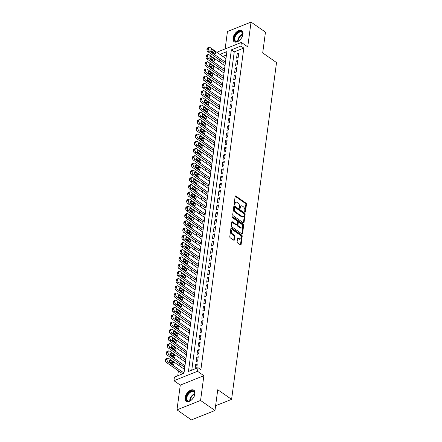 <?xml version="1.0" encoding="UTF-8"?>
<svg xmlns="http://www.w3.org/2000/svg" width="442" height="442" viewBox="0 0 442 442"><rect width="100%" height="100%" fill="white"/><g stroke="black" fill="none" stroke-linecap="round" stroke-linejoin="round"><path stroke-width="0.66" d="M245.012 212.022A0.597 0.359 68.3 0 0 245.47 211.801L246.476 204.259A0.851 0.519 68.3 0 0 246.006 203.16L235.818 196.06A0.851 0.519 68.3 0 0 235.409 195.983A0.851 0.519 68.3 0 0 235.155 196.375L234.149 203.911A0.597 0.359 68.3 0 0 234.945 204.464L235.072 203.491A2.718 1.652 68.3 0 1 235.879 202.226A2.718 1.652 68.3 0 1 237.188 202.48L238.039 203.071A2.718 1.652 68.3 0 1 239.547 206.602L239.415 207.58A0.597 0.359 68.3 0 0 240.21 208.132L240.338 207.154A2.718 1.652 68.3 0 1 241.144 205.895A2.718 1.652 68.3 0 1 242.454 206.149L243.299 206.74A2.718 1.652 68.3 0 1 244.807 210.27L244.68 211.248A0.597 0.359 68.3 0 0 245.012 212.022M194.994 393.783A6.746 3.934 -55.1 0 0 193.878 390.225A6.746 3.934 -55.1 0 0 188.662 391.435A6.746 3.934 -55.1 0 0 185.049 397.745A6.746 3.934 -55.1 0 0 186.165 401.297A6.746 3.934 -55.1 0 0 191.38 400.087A6.746 3.934 -55.1 0 0 194.994 393.783M242.973 34.216A6.746 3.934 -55.1 0 0 241.857 30.658A6.746 3.934 -55.1 0 0 236.641 31.868A6.746 3.934 -55.1 0 0 233.028 38.178A6.746 3.934 -55.1 0 0 234.144 41.73A6.746 3.934 -55.1 0 0 239.354 40.52A6.746 3.934 -55.1 0 0 242.973 34.216M237.105 241.813A0.851 0.519 68.3 0 0 237.575 242.918L240.437 244.907A0.851 0.519 68.3 0 0 240.846 244.984A0.851 0.519 68.3 0 0 241.094 244.592L242.216 236.221A0.851 0.519 68.3 0 0 241.741 235.116L231.553 228.022A0.851 0.519 68.3 0 0 231.144 227.939A0.851 0.519 68.3 0 0 230.895 228.337L229.774 236.708A0.851 0.519 68.3 0 0 230.249 237.807L233.702 240.216A0.851 0.519 68.3 0 0 234.111 240.293A0.851 0.519 68.3 0 0 234.359 239.901L234.84 236.315A0.851 0.519 68.3 0 0 234.365 235.216L232.658 234.022A2.271 1.381 68.3 0 1 231.404 231.829A2.271 1.381 68.3 0 1 232.067 230.011A2.271 1.381 68.3 0 1 233.161 230.227L239.868 234.895A2.271 1.381 68.3 0 1 241.117 237.089A2.271 1.381 68.3 0 1 240.459 238.907A2.271 1.381 68.3 0 1 239.365 238.691L238.244 237.912A0.851 0.519 68.3 0 0 237.835 237.835A0.851 0.519 68.3 0 0 237.586 238.227L237.105 241.813M214.978 410.502L191.392 419.9L176.977 409.856L200.563 400.458L214.978 410.502L217.751 389.722L231.591 399.364L276.532 62.565L262.692 52.924L265.465 32.144L251.045 22.1L247.741 46.852L241.398 42.438L240.918 46.051L243.802 48.056L200.889 369.678L198.005 367.672L197.524 371.286L173.933 380.684L174.419 377.07L183.977 373.258L226.895 51.637L219.939 54.41M200.563 400.458L203.867 375.706L197.524 371.286M243.382 222.845A0.851 0.519 68.3 0 0 243.791 222.923A0.851 0.519 68.3 0 0 244.039 222.53L245.155 214.16A0.851 0.519 68.3 0 0 244.686 213.055L234.498 205.955A0.851 0.519 68.3 0 0 234.089 205.878A0.851 0.519 68.3 0 0 233.835 206.27L232.719 214.641A0.851 0.519 68.3 0 0 233.194 215.746L243.382 222.845M243.686 225.188L242.57 233.558A0.851 0.519 68.3 0 1 242.315 233.956A0.851 0.519 68.3 0 1 241.907 233.873L231.718 226.779A0.851 0.519 68.3 0 1 231.249 225.674L231.724 222.094A0.851 0.519 68.3 0 1 231.978 221.696A0.851 0.519 68.3 0 1 232.387 221.779L236.52 224.658A0.851 0.519 68.3 0 0 236.929 224.735A0.851 0.519 68.3 0 0 237.177 224.337L237.498 221.961A0.851 0.519 68.3 0 0 237.023 220.862L232.724 217.862A0.597 0.359 68.3 0 1 232.857 216.867L243.216 224.083A0.851 0.519 68.3 0 1 243.686 225.188L243.05 225.442L241.929 233.812L242.57 233.558M251.045 22.1L227.459 31.498L225.133 48.918M182.402 373.623L182.369 373.904M183.369 366.396L183.32 366.755L184.916 366.125L185.491 361.788L185.132 361.932M184.331 359.169L184.286 359.528L185.878 358.893L186.458 354.561L186.099 354.705M185.297 351.942L185.248 352.302L186.844 351.666L187.419 347.329L187.06 347.473M186.259 344.716L186.215 345.075L187.806 344.44L188.386 340.102L188.027 340.246M187.226 337.489L187.176 337.848L188.773 337.213L189.347 332.876L188.988 333.019M188.193 330.257L188.143 330.622L189.734 329.986L190.314 325.649L189.955 325.793M189.154 323.03L189.104 323.395L190.701 322.759L191.281 318.422L190.916 318.566M190.121 315.803L190.071 316.168L191.662 315.533L192.242 311.196L191.883 311.339M191.082 308.577L191.032 308.936L192.629 308.301L193.209 303.969L192.845 304.113M192.049 301.35L191.999 301.709L193.59 301.074L194.171 296.737L193.811 296.88M193.01 294.123L192.966 294.483L194.557 293.847L195.137 289.51L194.773 289.654M193.977 286.897L193.928 287.256L195.524 286.62L196.099 282.283L195.74 282.427M194.939 279.664L194.894 280.029L196.486 279.394L197.066 275.057L196.707 275.2M195.905 272.438L195.856 272.802L197.452 272.167L198.027 267.83L197.668 267.974M196.867 265.211L196.823 265.576L198.414 264.94L198.994 260.603L198.635 260.747M197.834 257.984L197.784 258.343L199.381 257.708L199.955 253.377L199.596 253.52M198.795 250.758L198.751 251.117L200.342 250.481L200.922 246.144L200.563 246.288M199.762 243.531L199.712 243.89L201.309 243.255L201.889 238.918L201.524 239.061M200.729 236.304L200.679 236.663L202.27 236.028L202.85 231.691L202.491 231.835M201.69 229.072L201.64 229.437L203.237 228.801L203.817 224.464L203.453 224.608M202.657 221.845L202.607 222.21L204.198 221.575L204.779 217.237L204.419 217.381M203.618 214.619L203.569 214.983L205.165 214.348L205.745 210.011L205.381 210.154M204.585 207.392L204.535 207.751L206.127 207.116L206.707 202.784L206.348 202.928M205.547 200.165L205.502 200.524L207.094 199.889L207.674 195.552L207.309 195.695M206.513 192.939L206.464 193.298L208.06 192.662L208.635 188.325L208.276 188.469M207.475 185.712L207.431 186.071L209.022 185.436L209.602 181.098L209.243 181.242M208.442 178.48L208.392 178.844L209.989 178.209L210.563 173.872L210.204 174.015M209.403 171.253L209.359 171.618L210.95 170.982L211.53 166.645L211.171 166.789M210.37 164.026L210.32 164.391L211.917 163.755L212.492 159.418L212.132 159.562M211.337 156.799L211.287 157.159L212.878 156.523L213.458 152.192L213.099 152.335M212.298 149.573L212.248 149.932L213.845 149.297L214.425 144.959L214.061 145.103M213.265 142.346L213.215 142.705L214.806 142.07L215.387 137.733L215.027 137.876M214.226 135.119L214.177 135.479L215.773 134.843L216.353 130.506L215.989 130.65M215.193 127.887L215.143 128.252L216.735 127.616L217.315 123.279L216.956 123.423M216.155 120.66L216.11 121.025L217.702 120.39L218.282 116.053L217.917 116.196M217.121 113.434L217.072 113.798L218.668 113.163L219.243 108.826L218.884 108.97M218.083 106.207L218.039 106.566L219.63 105.931L220.21 101.599L219.851 101.743M219.05 98.98L219 99.34L220.597 98.704L221.171 94.367L220.812 94.511M220.011 91.754L219.967 92.113L221.558 91.477L222.138 87.14L221.779 87.284M220.978 84.527L220.928 84.886L222.525 84.251L223.1 79.914L222.74 80.057M221.945 77.295L221.895 77.659L223.486 77.024L224.066 72.687L223.707 72.831M222.906 70.068L222.856 70.433L224.453 69.797L225.033 65.46L224.669 65.604M238.166 57.488L238.746 53.151L237.15 53.786L236.575 58.123L238.166 57.488M237.205 64.714L237.779 60.377L236.188 61.013L235.608 65.35L237.205 64.714M236.238 71.941L236.818 67.604L235.221 68.239L234.647 72.576L236.238 71.941M235.277 79.173L235.851 74.836L234.26 75.471L233.68 79.803L235.277 79.173M234.31 86.4L234.89 82.063L233.293 82.698L232.713 87.035L234.31 86.4M233.343 93.627L233.923 89.29L232.332 89.925L231.752 94.262L233.343 93.627M232.382 100.853L232.962 96.516L231.365 97.152L230.785 101.489L232.382 100.853M231.415 108.08L231.995 103.743L230.404 104.378L229.823 108.715L231.415 108.08M230.453 115.307L231.033 110.97L229.437 111.605L228.857 115.942L230.453 115.307M229.486 122.533L230.067 118.196L228.47 118.832L227.895 123.169L229.486 122.533M228.525 129.766L229.1 125.429L227.508 126.064L226.928 130.396L228.525 129.766M227.558 136.992L228.138 132.655L226.542 133.291L225.967 137.628L227.558 136.992M226.597 144.219L227.171 139.882L225.58 140.517L225 144.854L226.597 144.219M225.63 151.446L226.21 147.109L224.613 147.744L224.039 152.081L225.63 151.446M224.669 158.672L225.243 154.335L223.652 154.971L223.072 159.308L224.669 158.672M223.702 165.899L224.282 161.562L222.685 162.197L222.111 166.535L223.702 165.899M222.735 173.126L223.315 168.789L221.724 169.424L221.144 173.761L222.735 173.126M221.773 180.353L222.354 176.021L220.757 176.656L220.177 180.988L221.773 180.353M220.807 187.585L221.387 183.248L219.796 183.883L219.215 188.22L220.807 187.585M219.845 194.811L220.425 190.474L218.829 191.11L218.249 195.447L219.845 194.811M218.878 202.038L219.459 197.701L217.867 198.336L217.287 202.674L218.878 202.038M217.917 209.265L218.492 204.928L216.9 205.563L216.32 209.9L217.917 209.265M216.95 216.492L217.53 212.154L215.934 212.79L215.359 217.127L216.95 216.492M215.989 223.718L216.563 219.381L214.972 220.017L214.392 224.354L215.989 223.718M215.022 230.945L215.602 226.613L214.005 227.249L213.431 231.58L215.022 230.945M214.061 238.177L214.635 233.84L213.044 234.475L212.464 238.813L214.061 238.177M213.094 245.404L213.674 241.067L212.077 241.702L211.503 246.039L213.094 245.404M212.127 252.631L212.707 248.293L211.116 248.929L210.536 253.266L212.127 252.631M211.165 259.857L211.746 255.52L210.149 256.156L209.569 260.493L211.165 259.857M210.199 267.084L210.779 262.747L209.188 263.382L208.607 267.719L210.199 267.084M209.237 274.311L209.817 269.974L208.221 270.609L207.641 274.946L209.237 274.311M208.27 281.537L208.851 277.206L207.259 277.841L206.679 282.173L208.27 281.537M207.309 288.77L207.884 284.433L206.292 285.068L205.712 289.405L207.309 288.77M206.342 295.996L206.922 291.659L205.326 292.295L204.751 296.632L206.342 295.996M205.381 303.223L205.955 298.886L204.364 299.521L203.784 303.858L205.381 303.223M204.414 310.45L204.994 306.113L203.397 306.748L202.823 311.085L204.414 310.45M203.453 317.676L204.027 313.339L202.436 313.975L201.856 318.312L203.453 317.676M202.486 324.903L203.066 320.566L201.469 321.201L200.895 325.539L202.486 324.903M201.519 332.13L202.099 327.798L200.508 328.434L199.928 332.765L201.519 332.13M200.558 339.362L201.138 335.025L199.541 335.66L198.961 339.997L200.558 339.362M199.591 346.589L200.171 342.252L198.58 342.887L197.999 347.224L199.591 346.589M198.629 353.815L199.209 349.478L197.613 350.114L197.033 354.451L198.629 353.815M197.662 361.042L198.243 356.705L196.651 357.34L196.071 361.678L197.662 361.042M243.802 48.056L234.238 51.869L191.767 370.158M196.712 368.186L197.276 363.932L195.684 364.567L195.115 368.821M219.867 60.051L219.597 62.068M218.9 67.278L218.635 69.295M217.939 74.51L217.668 76.527M216.972 81.737L216.707 83.753M216.011 88.964L215.74 90.98M215.044 96.19L214.773 98.207M214.083 103.417L213.812 105.434M213.116 110.644L212.845 112.66M212.154 117.87L211.884 119.887M211.188 125.103L210.917 127.119M210.221 132.329L209.956 134.346M209.259 139.556L208.989 141.573M208.292 146.783L208.027 148.799M207.331 154.009L207.06 156.026M206.364 161.236L206.099 163.253M205.403 168.463L205.132 170.479M204.436 175.695L204.165 177.712M203.475 182.922L203.204 184.938M202.508 190.148L202.237 192.165M201.546 197.375L201.276 199.392M200.58 204.602L200.309 206.618M199.613 211.828L199.348 213.845M198.651 219.055L198.381 221.072M197.685 226.287L197.419 228.304M196.723 233.514L196.452 235.531M195.756 240.741L195.491 242.757M194.795 247.968L194.524 249.984M193.828 255.194L193.563 257.211M192.867 262.421L192.596 264.438M191.9 269.648L191.629 271.664M190.938 276.88L190.668 278.896M189.972 284.107L189.701 286.123M189.01 291.333L188.74 293.35M188.043 298.56L187.773 300.577M187.077 305.787L186.811 307.803M186.115 313.013L185.844 315.03M185.148 320.24L184.883 322.257M184.187 327.472L183.916 329.489M183.22 334.699L182.955 336.716M182.259 341.926L181.988 343.942M181.292 349.152L181.021 351.169M180.33 356.379L180.06 358.396M179.364 363.606L179.093 365.622M178.402 370.832L177.745 375.744M226.448 54.974L222.823 56.416M223.873 62.841L223.823 63.206L225.414 62.571L225.995 58.233L225.635 58.377M184.165 369.158L184.529 369.015L183.96 373.269M215.613 405.728L231.591 399.364M203.867 375.706L180.275 385.104L176.977 409.856M180.275 385.104L173.933 380.684M217.679 52.836L217.812 51.836L241.398 42.438M240.918 46.051L231.354 49.858L188.441 371.484L198.005 367.672M234.238 51.869L231.354 49.858M237.15 53.786L238.531 54.747M236.188 61.013L237.569 61.974M235.221 68.239L236.603 69.206M234.26 75.471L235.641 76.433M233.293 82.698L234.674 83.66M232.332 89.925L233.713 90.886M231.365 97.152L232.746 98.113M230.404 104.378L231.779 105.34M229.437 111.605L230.818 112.566M228.47 118.832L229.851 119.799M227.508 126.064L228.89 127.025M226.542 133.291L227.923 134.252M225.58 140.517L226.961 141.479M224.613 147.744L225.995 148.705M223.652 154.971L225.033 155.932M222.685 162.197L224.066 163.159M221.724 169.424L223.105 170.385M220.757 176.656L222.138 177.618M219.796 183.883L221.177 184.844M218.829 191.11L220.21 192.071M217.867 198.336L219.243 199.298M216.9 205.563L218.282 206.524M215.934 212.79L217.315 213.751M214.972 220.017L216.353 220.978M214.005 227.249L215.387 228.21M213.044 234.475L214.425 235.437M212.077 241.702L213.458 242.664M211.116 248.929L212.497 249.89M210.149 256.156L211.53 257.117M209.188 263.382L210.569 264.344M208.221 270.609L209.602 271.57M207.259 277.841L208.635 278.803M206.292 285.068L207.674 286.029M205.326 292.295L206.707 293.256M204.364 299.521L205.745 300.483M203.397 306.748L204.779 307.709M202.436 313.975L203.817 314.936M201.469 321.201L202.85 322.163M200.508 328.434L201.889 329.395M199.541 335.66L200.922 336.622M198.58 342.887L199.961 343.848M197.613 350.114L198.994 351.075M196.651 357.34L198.027 358.302M195.684 364.567L197.066 365.528M241.144 205.895L240.509 206.149A2.718 1.652 68.3 0 0 239.702 207.408L240.338 207.154M239.597 208.204L239.702 207.408M235.879 202.226L235.243 202.48A2.718 1.652 68.3 0 0 234.437 203.745L235.072 203.491M234.332 204.535L234.437 203.745M244.857 211.873L245.84 204.513A0.851 0.519 68.3 0 0 245.371 203.414L235.183 196.314A0.851 0.519 68.3 0 0 235.172 196.309L235.818 196.06M243.393 222.851A0.851 0.519 68.3 0 0 243.404 222.785L244.52 214.414A0.851 0.519 68.3 0 0 244.05 213.309L233.862 206.21A0.851 0.519 68.3 0 0 233.851 206.204M244.26 214.387A0.597 0.359 68.3 0 0 243.929 213.613L234.989 207.381A0.597 0.359 68.3 0 0 234.525 207.602L234.387 208.635A2.718 1.652 68.3 0 0 235.895 212.166L242.012 216.425A2.718 1.652 68.3 0 0 243.315 216.679A2.718 1.652 68.3 0 0 244.122 215.414L244.26 214.387M234.702 207.326L234.061 207.58A0.597 0.359 68.3 0 0 233.89 207.856L234.525 207.602M243.315 216.679L242.68 216.934A2.718 1.652 68.3 0 1 241.371 216.679L235.26 212.42A2.718 1.652 68.3 0 1 233.752 208.889L233.89 207.856M232.387 221.779L231.752 222.033A0.851 0.519 68.3 0 0 231.741 222.022L235.879 224.912A0.851 0.519 68.3 0 0 236.288 224.989L236.929 224.735M232.393 217.243L242.575 224.337L243.216 224.083M240.807 227.641A2.271 1.381 68.3 0 0 241.901 227.857A2.271 1.381 68.3 0 0 242.564 226.033A2.271 1.381 68.3 0 0 241.31 223.845L238.951 222.199A0.851 0.519 68.3 0 0 238.542 222.122A0.851 0.519 68.3 0 0 238.288 222.514L237.973 224.89A0.851 0.519 68.3 0 0 238.442 225.995L240.807 227.641L240.166 227.895A2.271 1.381 68.3 0 0 241.26 228.111L241.901 227.857M238.542 222.122L237.901 222.376A0.851 0.519 68.3 0 0 237.652 222.768L238.288 222.514M240.166 227.895L237.807 226.249A0.851 0.519 68.3 0 1 237.332 225.144L237.652 222.768M243.05 225.442A0.851 0.519 68.3 0 0 242.575 224.337M240.459 238.907L239.818 239.161A2.271 1.381 68.3 0 1 238.724 238.945L237.608 238.166A0.851 0.519 68.3 0 0 237.597 238.161L238.244 237.912M232.067 230.011L231.431 230.265A2.271 1.381 68.3 0 0 230.768 232.083A2.271 1.381 68.3 0 0 232.017 234.277L232.658 234.022M233.713 240.221A0.851 0.519 68.3 0 0 233.724 240.155L234.199 236.569A0.851 0.519 68.3 0 0 233.73 235.47L232.017 234.277M240.448 244.912A0.851 0.519 68.3 0 0 240.459 244.846L241.575 236.476A0.851 0.519 68.3 0 0 241.105 235.371L230.917 228.271A0.851 0.519 68.3 0 0 230.906 228.265L231.553 228.022M225.464 62.206L209.491 51.079A1.729 1.055 68.3 0 1 208.53 48.83L208.63 48.106A1.729 1.055 68.3 0 1 209.138 47.305A1.729 1.055 68.3 0 1 209.972 47.465L225.945 58.593M224.182 63.062L207.9 51.714A1.729 1.055 -111.7 0 1 206.939 49.465L207.033 48.742A1.729 1.055 -111.7 0 1 207.547 47.94L209.138 47.305M213.895 53.438A1.387 0.84 68.3 0 0 213.138 52.128L210.895 50.565M211.652 51.874L214.42 53.802A1.387 0.84 68.3 0 0 215.088 53.935A1.387 0.84 68.3 0 0 215.492 52.825A1.387 0.84 68.3 0 0 214.729 51.493L211.961 49.565A1.387 0.84 68.3 0 0 211.298 49.432A1.387 0.84 68.3 0 0 210.895 50.543A1.387 0.84 68.3 0 0 211.652 51.874M239.862 40.062A5.84 3.403 124.9 0 1 238.139 41.25A5.84 3.403 124.9 0 1 234.155 38.233A5.84 3.403 124.9 0 1 239.012 31.68A5.84 3.403 124.9 0 1 242.791 34.575A5.84 3.403 124.9 0 1 242.763 34.802A5.84 3.403 124.9 0 1 242.271 36.603M242.768 34.752A5.409 3.155 -55.1 0 0 241.84 32.283A5.409 3.155 -55.1 0 0 237.658 33.249A5.409 3.155 -55.1 0 0 234.763 38.305A5.409 3.155 -55.1 0 0 235.658 41.156A5.409 3.155 -55.1 0 0 238.299 41.172M240.586 39.283A3.851 2.243 124.9 0 1 241.791 37.548M242.205 30.957A6.702 3.906 -55.1 0 0 237.045 32.277A6.702 3.906 -55.1 0 0 233.52 38.487A6.702 3.906 -55.1 0 0 234.542 41.957M191.883 399.629A5.84 3.403 124.9 0 1 190.165 400.817A5.84 3.403 124.9 0 1 186.181 399.165A5.84 3.403 124.9 0 1 188.894 392.717A5.84 3.403 124.9 0 1 194.811 394.142A5.84 3.403 124.9 0 1 194.292 396.17M194.795 394.319A5.409 3.155 -55.1 0 0 193.861 391.85A5.409 3.155 -55.1 0 0 189.303 393.165A5.409 3.155 -55.1 0 0 187.684 400.723A5.409 3.155 -55.1 0 0 190.325 400.739M194.226 390.524A6.702 3.906 -55.1 0 0 188.662 392.22A6.702 3.906 -55.1 0 0 186.568 401.524M192.607 398.85A3.851 2.243 124.9 0 1 193.811 397.115M224.503 69.433L208.525 58.305A1.729 1.055 68.3 0 1 207.569 56.057L207.663 55.338A1.729 1.055 68.3 0 1 208.176 54.532A1.729 1.055 68.3 0 1 209.011 54.692L224.984 65.819M223.221 70.289L206.933 58.941A1.729 1.055 -111.7 0 1 205.972 56.692L206.071 55.968A1.729 1.055 -111.7 0 1 206.58 55.167L208.176 54.532M212.928 60.664A1.387 0.84 68.3 0 0 212.171 59.355L209.933 57.791M210.69 59.101L213.458 61.029A1.387 0.84 68.3 0 0 214.127 61.162A1.387 0.84 68.3 0 0 214.53 60.051A1.387 0.84 68.3 0 0 213.768 58.72L211 56.791A1.387 0.84 68.3 0 0 210.331 56.659A1.387 0.84 68.3 0 0 209.928 57.769A1.387 0.84 68.3 0 0 210.69 59.101M223.536 76.665L207.563 65.538A1.729 1.055 68.3 0 1 206.602 63.283L206.701 62.565A1.729 1.055 68.3 0 1 207.21 61.758A1.729 1.055 68.3 0 1 208.044 61.919L224.017 73.046M222.254 77.516L205.966 66.167A1.729 1.055 -111.7 0 1 205.011 63.919L205.105 63.2A1.729 1.055 -111.7 0 1 205.618 62.394L207.21 61.758M211.967 67.891A1.387 0.84 68.3 0 0 211.21 66.582L208.967 65.018M209.723 66.333L212.492 68.261A1.387 0.84 68.3 0 0 213.16 68.388A1.387 0.84 68.3 0 0 213.563 67.278A1.387 0.84 68.3 0 0 212.801 65.946L210.033 64.018A1.387 0.84 68.3 0 0 209.37 63.891A1.387 0.84 68.3 0 0 208.967 64.996A1.387 0.84 68.3 0 0 209.723 66.333M222.569 83.892L206.596 72.764A1.729 1.055 68.3 0 1 205.641 70.516L205.734 69.792A1.729 1.055 68.3 0 1 206.248 68.985A1.729 1.055 68.3 0 1 207.083 69.151L223.055 80.278M221.293 84.742L205.005 73.4A1.729 1.055 -111.7 0 1 204.044 71.151L204.143 70.427A1.729 1.055 -111.7 0 1 204.652 69.621L206.248 68.985M211 75.118A1.387 0.84 68.3 0 0 210.243 73.808L208.005 72.25M208.762 73.56L211.53 75.488A1.387 0.84 68.3 0 0 212.193 75.615A1.387 0.84 68.3 0 0 212.596 74.51A1.387 0.84 68.3 0 0 211.84 73.173L209.072 71.245A1.387 0.84 68.3 0 0 208.403 71.118A1.387 0.84 68.3 0 0 208 72.223A1.387 0.84 68.3 0 0 208.762 73.56M221.608 91.118L205.635 79.991A1.729 1.055 68.3 0 1 204.674 77.742L204.768 77.019A1.729 1.055 68.3 0 1 205.281 76.212A1.729 1.055 68.3 0 1 206.116 76.378L222.088 87.505M220.326 91.969L204.038 80.626A1.729 1.055 -111.7 0 1 203.082 78.378L203.176 77.654A1.729 1.055 -111.7 0 1 203.69 76.847L205.281 76.212M210.038 82.345A1.387 0.84 68.3 0 0 209.281 81.035L207.038 79.477M207.795 80.787L210.563 82.715A1.387 0.84 68.3 0 0 211.232 82.842A1.387 0.84 68.3 0 0 211.635 81.737A1.387 0.84 68.3 0 0 210.873 80.4L208.105 78.472A1.387 0.84 68.3 0 0 207.436 78.345A1.387 0.84 68.3 0 0 207.038 79.45A1.387 0.84 68.3 0 0 207.795 80.787M220.641 98.345L204.668 87.218A1.729 1.055 68.3 0 1 203.707 84.969L203.806 84.245A1.729 1.055 68.3 0 1 204.32 83.444A1.729 1.055 68.3 0 1 205.154 83.604L221.127 94.732M219.359 99.196L203.077 87.853A1.729 1.055 -111.7 0 1 202.116 85.604L202.209 84.881A1.729 1.055 -111.7 0 1 202.723 84.079L204.32 83.444M209.072 89.571A1.387 0.84 68.3 0 0 208.315 88.262L206.077 86.704M206.834 88.013L209.602 89.941A1.387 0.84 68.3 0 0 210.265 90.069A1.387 0.84 68.3 0 0 210.668 88.964A1.387 0.84 68.3 0 0 209.911 87.626L207.143 85.698A1.387 0.84 68.3 0 0 206.475 85.571A1.387 0.84 68.3 0 0 206.071 86.682A1.387 0.84 68.3 0 0 206.834 88.013M219.68 105.572L203.707 94.444A1.729 1.055 68.3 0 1 202.745 92.196L202.839 91.472A1.729 1.055 68.3 0 1 203.353 90.671A1.729 1.055 68.3 0 1 204.187 90.831L220.16 101.958M218.398 106.423L202.11 95.08A1.729 1.055 -111.7 0 1 201.149 92.831L201.248 92.107A1.729 1.055 -111.7 0 1 201.762 91.306L203.353 90.671M208.11 96.804A1.387 0.84 68.3 0 0 207.353 95.489L205.11 93.931M205.867 95.24L208.635 97.168A1.387 0.84 68.3 0 0 209.304 97.301A1.387 0.84 68.3 0 0 209.707 96.19A1.387 0.84 68.3 0 0 208.944 94.853L206.176 92.93A1.387 0.84 68.3 0 0 205.508 92.798A1.387 0.84 68.3 0 0 205.105 93.908A1.387 0.84 68.3 0 0 205.867 95.24M218.713 112.798L202.74 101.671A1.729 1.055 68.3 0 1 201.779 99.422L201.878 98.699A1.729 1.055 68.3 0 1 202.392 97.897A1.729 1.055 68.3 0 1 203.221 98.058L219.199 109.185M217.431 113.655L201.149 102.306A1.729 1.055 -111.7 0 1 200.187 100.058L200.281 99.334A1.729 1.055 -111.7 0 1 200.795 98.533L202.392 97.897M207.143 104.03A1.387 0.84 68.3 0 0 206.386 102.721L204.149 101.157M204.906 102.467L207.674 104.395A1.387 0.84 68.3 0 0 208.337 104.527A1.387 0.84 68.3 0 0 208.74 103.417A1.387 0.84 68.3 0 0 207.978 102.085L205.215 100.157A1.387 0.84 68.3 0 0 204.547 100.025A1.387 0.84 68.3 0 0 204.143 101.135A1.387 0.84 68.3 0 0 204.906 102.467M217.751 120.025L201.779 108.898A1.729 1.055 68.3 0 1 200.817 106.649L200.911 105.931A1.729 1.055 68.3 0 1 201.425 105.124A1.729 1.055 68.3 0 1 202.259 105.284L218.232 116.412M216.47 120.881L200.182 109.533A1.729 1.055 -111.7 0 1 199.22 107.284L199.32 106.561A1.729 1.055 -111.7 0 1 199.834 105.76L201.425 105.124M206.182 111.257A1.387 0.84 68.3 0 0 205.419 109.948L203.182 108.384M203.939 109.693L206.707 111.622A1.387 0.84 68.3 0 0 207.375 111.754A1.387 0.84 68.3 0 0 207.779 110.644A1.387 0.84 68.3 0 0 207.016 109.312L204.248 107.384A1.387 0.84 68.3 0 0 203.58 107.251A1.387 0.84 68.3 0 0 203.176 108.362A1.387 0.84 68.3 0 0 203.939 109.693M216.784 127.252L200.812 116.13A1.729 1.055 68.3 0 1 199.85 113.876L199.95 113.158A1.729 1.055 68.3 0 1 200.464 112.351A1.729 1.055 68.3 0 1 201.292 112.511L217.265 123.638M215.503 128.108L199.22 116.76A1.729 1.055 -111.7 0 1 198.259 114.511L198.353 113.793A1.729 1.055 -111.7 0 1 198.867 112.986L200.464 112.351M205.215 118.484A1.387 0.84 68.3 0 0 204.458 117.174L202.215 115.611M202.977 116.926L205.745 118.854A1.387 0.84 68.3 0 0 206.408 118.981A1.387 0.84 68.3 0 0 206.812 117.87A1.387 0.84 68.3 0 0 206.049 116.539L203.281 114.611A1.387 0.84 68.3 0 0 202.618 114.484A1.387 0.84 68.3 0 0 202.215 115.589A1.387 0.84 68.3 0 0 202.977 116.926M215.823 134.484L199.85 123.357A1.729 1.055 68.3 0 1 198.889 121.108L198.983 120.384A1.729 1.055 68.3 0 1 199.497 119.578A1.729 1.055 68.3 0 1 200.331 119.743L216.304 130.871M214.541 135.335L198.254 123.992A1.729 1.055 -111.7 0 1 197.292 121.743L197.392 121.02A1.729 1.055 -111.7 0 1 197.905 120.213L199.497 119.578M204.248 125.71A1.387 0.84 68.3 0 0 203.491 124.401L201.254 122.843M202.011 124.152L204.779 126.08A1.387 0.84 68.3 0 0 205.447 126.208A1.387 0.84 68.3 0 0 205.85 125.103A1.387 0.84 68.3 0 0 205.088 123.766L202.32 121.837A1.387 0.84 68.3 0 0 201.651 121.71A1.387 0.84 68.3 0 0 201.248 122.815A1.387 0.84 68.3 0 0 202.011 124.152M214.856 141.711L198.883 130.583A1.729 1.055 68.3 0 1 197.922 128.335L198.022 127.611A1.729 1.055 68.3 0 1 198.53 126.804A1.729 1.055 68.3 0 1 199.364 126.97L215.337 138.097M213.574 142.562L197.292 131.219A1.729 1.055 -111.7 0 1 196.331 128.97L196.425 128.246A1.729 1.055 -111.7 0 1 196.939 127.44L198.53 126.804M203.287 132.937A1.387 0.84 68.3 0 0 202.53 131.628L200.287 130.07M201.044 131.379L203.812 133.307A1.387 0.84 68.3 0 0 204.48 133.434A1.387 0.84 68.3 0 0 204.884 132.329A1.387 0.84 68.3 0 0 204.121 130.992L201.353 129.064A1.387 0.84 68.3 0 0 200.69 128.937A1.387 0.84 68.3 0 0 200.287 130.042A1.387 0.84 68.3 0 0 201.044 131.379M213.895 148.937L197.917 137.81A1.729 1.055 68.3 0 1 196.961 135.561L197.055 134.838A1.729 1.055 68.3 0 1 197.568 134.036A1.729 1.055 68.3 0 1 198.403 134.197L214.376 145.324M212.613 149.788L196.325 138.445A1.729 1.055 -111.7 0 1 195.364 136.197L195.463 135.473A1.729 1.055 -111.7 0 1 195.972 134.672L197.568 134.036M202.32 140.164A1.387 0.84 68.3 0 0 201.563 138.854L199.325 137.296M200.082 138.606L202.85 140.534A1.387 0.84 68.3 0 0 203.519 140.661A1.387 0.84 68.3 0 0 203.922 139.556A1.387 0.84 68.3 0 0 203.16 138.219L200.392 136.291A1.387 0.84 68.3 0 0 199.723 136.164A1.387 0.84 68.3 0 0 199.32 137.274A1.387 0.84 68.3 0 0 200.082 138.606M212.928 156.164L196.955 145.037A1.729 1.055 68.3 0 1 195.994 142.788L196.093 142.064A1.729 1.055 68.3 0 1 196.602 141.263A1.729 1.055 68.3 0 1 197.436 141.423L213.409 152.551M211.646 157.015L195.358 145.672A1.729 1.055 -111.7 0 1 194.403 143.423L194.497 142.7A1.729 1.055 -111.7 0 1 195.01 141.899L196.602 141.263M201.359 147.396A1.387 0.84 68.3 0 0 200.602 146.081L198.359 144.523M199.115 145.832L201.883 147.761A1.387 0.84 68.3 0 0 202.552 147.888A1.387 0.84 68.3 0 0 202.955 146.783A1.387 0.84 68.3 0 0 202.193 145.446L199.425 143.517A1.387 0.84 68.3 0 0 198.762 143.39A1.387 0.84 68.3 0 0 198.359 144.501A1.387 0.84 68.3 0 0 199.115 145.832M211.961 163.391L195.988 152.263A1.729 1.055 68.3 0 1 195.032 150.015L195.126 149.291A1.729 1.055 68.3 0 1 195.64 148.49A1.729 1.055 68.3 0 1 196.475 148.65L212.447 159.777M210.685 164.247L194.397 152.899A1.729 1.055 -111.7 0 1 193.436 150.65L193.535 149.926A1.729 1.055 -111.7 0 1 194.044 149.125L195.64 148.49M200.392 154.623A1.387 0.84 68.3 0 0 199.635 153.313L197.397 151.75M198.154 153.059L200.922 154.987A1.387 0.84 68.3 0 0 201.585 155.12A1.387 0.84 68.3 0 0 201.988 154.009A1.387 0.84 68.3 0 0 201.232 152.678L198.464 150.75A1.387 0.84 68.3 0 0 197.795 150.617A1.387 0.84 68.3 0 0 197.392 151.728A1.387 0.84 68.3 0 0 198.154 153.059M211 170.618L195.027 159.49A1.729 1.055 68.3 0 1 194.066 157.242L194.16 156.523A1.729 1.055 68.3 0 1 194.673 155.717A1.729 1.055 68.3 0 1 195.508 155.877L211.48 167.004M209.718 171.474L193.43 160.126A1.729 1.055 -111.7 0 1 192.474 157.877L192.568 157.153A1.729 1.055 -111.7 0 1 193.082 156.352L194.673 155.717M199.43 161.849A1.387 0.84 68.3 0 0 198.673 160.54L196.43 158.976M197.187 160.286L199.955 162.214A1.387 0.84 68.3 0 0 200.624 162.347A1.387 0.84 68.3 0 0 201.027 161.236A1.387 0.84 68.3 0 0 200.265 159.905L197.497 157.976A1.387 0.84 68.3 0 0 196.834 157.844A1.387 0.84 68.3 0 0 196.43 158.954A1.387 0.84 68.3 0 0 197.187 160.286M210.033 177.844L194.06 166.722A1.729 1.055 68.3 0 1 193.099 164.468L193.198 163.75A1.729 1.055 68.3 0 1 193.712 162.943A1.729 1.055 68.3 0 1 194.546 163.104L210.519 174.231M208.751 178.701L192.469 167.352A1.729 1.055 -111.7 0 1 191.508 165.104L191.601 164.385A1.729 1.055 -111.7 0 1 192.115 163.579L193.712 162.943M198.464 169.076A1.387 0.84 68.3 0 0 197.707 167.767L195.469 166.203M196.226 167.518L198.994 169.446A1.387 0.84 68.3 0 0 199.657 169.573A1.387 0.84 68.3 0 0 200.06 168.463A1.387 0.84 68.3 0 0 199.303 167.131L196.535 165.203A1.387 0.84 68.3 0 0 195.867 165.076A1.387 0.84 68.3 0 0 195.463 166.181A1.387 0.84 68.3 0 0 196.226 167.518M209.072 185.076L193.099 173.949A1.729 1.055 68.3 0 1 192.137 171.7L192.231 170.977A1.729 1.055 68.3 0 1 192.745 170.17A1.729 1.055 68.3 0 1 193.579 170.336L209.552 181.463M207.79 185.927L191.502 174.584A1.729 1.055 -111.7 0 1 190.541 172.336L190.64 171.612A1.729 1.055 -111.7 0 1 191.154 170.805L192.745 170.17M197.502 176.303A1.387 0.84 68.3 0 0 196.745 174.993L194.502 173.435M195.259 174.745L198.027 176.673A1.387 0.84 68.3 0 0 198.696 176.8A1.387 0.84 68.3 0 0 199.099 175.689A1.387 0.84 68.3 0 0 198.336 174.358L195.568 172.43A1.387 0.84 68.3 0 0 194.9 172.303A1.387 0.84 68.3 0 0 194.497 173.408A1.387 0.84 68.3 0 0 195.259 174.745M208.105 192.303L192.132 181.176A1.729 1.055 68.3 0 1 191.171 178.927L191.27 178.203A1.729 1.055 68.3 0 1 191.784 177.397A1.729 1.055 68.3 0 1 192.618 177.562L208.591 188.69M206.823 193.154L190.541 181.811A1.729 1.055 -111.7 0 1 189.579 179.562L189.673 178.839A1.729 1.055 -111.7 0 1 190.187 178.032L191.784 177.397M196.535 183.529A1.387 0.84 68.3 0 0 195.778 182.22L193.541 180.662M194.298 181.971L197.066 183.9A1.387 0.84 68.3 0 0 197.729 184.027A1.387 0.84 68.3 0 0 198.132 182.922A1.387 0.84 68.3 0 0 197.375 181.585L194.607 179.656A1.387 0.84 68.3 0 0 193.939 179.529A1.387 0.84 68.3 0 0 193.535 180.634A1.387 0.84 68.3 0 0 194.298 181.971M207.143 199.53L191.171 188.403A1.729 1.055 68.3 0 1 190.209 186.154L190.303 185.43A1.729 1.055 68.3 0 1 190.817 184.629A1.729 1.055 68.3 0 1 191.651 184.789L207.624 195.917M205.862 200.381L189.574 189.038A1.729 1.055 -111.7 0 1 188.612 186.789L188.712 186.065A1.729 1.055 -111.7 0 1 189.226 185.264L190.817 184.629M195.574 190.756A1.387 0.84 68.3 0 0 194.811 189.447L192.574 187.889M193.331 189.198L196.099 191.126A1.387 0.84 68.3 0 0 196.767 191.253A1.387 0.84 68.3 0 0 197.171 190.148A1.387 0.84 68.3 0 0 196.408 188.811L193.64 186.883A1.387 0.84 68.3 0 0 192.972 186.756A1.387 0.84 68.3 0 0 192.568 187.861A1.387 0.84 68.3 0 0 193.331 189.198M206.176 206.757L190.204 195.629A1.729 1.055 68.3 0 1 189.242 193.381L189.342 192.657A1.729 1.055 68.3 0 1 189.856 191.856A1.729 1.055 68.3 0 1 190.684 192.016L206.657 203.143M204.895 207.607L188.612 196.265A1.729 1.055 -111.7 0 1 187.651 194.016L187.745 193.292A1.729 1.055 -111.7 0 1 188.259 192.491L189.856 191.856M194.607 197.988A1.387 0.84 68.3 0 0 193.85 196.673L191.607 195.115M192.369 196.425L195.137 198.353A1.387 0.84 68.3 0 0 195.8 198.48A1.387 0.84 68.3 0 0 196.204 197.375A1.387 0.84 68.3 0 0 195.441 196.038L192.673 194.11A1.387 0.84 68.3 0 0 192.01 193.983A1.387 0.84 68.3 0 0 191.607 195.093A1.387 0.84 68.3 0 0 192.369 196.425M205.215 213.983L189.242 202.856A1.729 1.055 68.3 0 1 188.281 200.607L188.375 199.883A1.729 1.055 68.3 0 1 188.889 199.082A1.729 1.055 68.3 0 1 189.723 199.243L205.696 210.37M203.933 214.84L187.646 203.491A1.729 1.055 -111.7 0 1 186.684 201.243L186.784 200.519A1.729 1.055 -111.7 0 1 187.297 199.718L188.889 199.082M193.646 205.215A1.387 0.84 68.3 0 0 192.883 203.906L190.646 202.342M191.403 203.651L194.171 205.58A1.387 0.84 68.3 0 0 194.839 205.712A1.387 0.84 68.3 0 0 195.242 204.602A1.387 0.84 68.3 0 0 194.48 203.27L191.712 201.342A1.387 0.84 68.3 0 0 191.043 201.209A1.387 0.84 68.3 0 0 190.64 202.32A1.387 0.84 68.3 0 0 191.403 203.651M204.248 221.21L188.275 210.083A1.729 1.055 68.3 0 1 187.314 207.834L187.414 207.11A1.729 1.055 68.3 0 1 187.927 206.309A1.729 1.055 68.3 0 1 188.756 206.469L204.729 217.597M202.966 222.066L186.684 210.718A1.729 1.055 -111.7 0 1 185.723 208.469L185.817 207.746A1.729 1.055 -111.7 0 1 186.331 206.944L187.927 206.309M192.679 212.442A1.387 0.84 68.3 0 0 191.922 211.132L189.679 209.569M190.441 210.878L193.204 212.806A1.387 0.84 68.3 0 0 193.872 212.939A1.387 0.84 68.3 0 0 194.276 211.828A1.387 0.84 68.3 0 0 193.513 210.497L190.745 208.569A1.387 0.84 68.3 0 0 190.082 208.436A1.387 0.84 68.3 0 0 189.679 209.547A1.387 0.84 68.3 0 0 190.441 210.878M203.287 228.437L187.314 217.309A1.729 1.055 68.3 0 1 186.353 215.061L186.447 214.342A1.729 1.055 68.3 0 1 186.96 213.536A1.729 1.055 68.3 0 1 187.795 213.696L203.768 224.823M202.005 229.293L185.717 217.945A1.729 1.055 -111.7 0 1 184.756 215.696L184.855 214.978A1.729 1.055 -111.7 0 1 185.364 214.171L186.96 213.536M191.712 219.668A1.387 0.84 68.3 0 0 190.955 218.359L188.717 216.795M189.474 218.11L192.242 220.033A1.387 0.84 68.3 0 0 192.911 220.166A1.387 0.84 68.3 0 0 193.314 219.055A1.387 0.84 68.3 0 0 192.552 217.724L189.784 215.795A1.387 0.84 68.3 0 0 189.115 215.663A1.387 0.84 68.3 0 0 188.712 216.773A1.387 0.84 68.3 0 0 189.474 218.11M202.32 235.669L186.347 224.542A1.729 1.055 68.3 0 1 185.386 222.293L185.485 221.569A1.729 1.055 68.3 0 1 185.994 220.762A1.729 1.055 68.3 0 1 186.828 220.928L202.801 232.056M201.038 236.52L184.75 225.177A1.729 1.055 -111.7 0 1 183.795 222.928L183.889 222.204A1.729 1.055 -111.7 0 1 184.402 221.398L185.994 220.762M190.751 226.895A1.387 0.84 68.3 0 0 189.994 225.586L187.751 224.028M188.507 225.337L191.275 227.265A1.387 0.84 68.3 0 0 191.944 227.392A1.387 0.84 68.3 0 0 192.347 226.282A1.387 0.84 68.3 0 0 191.585 224.95L188.817 223.022A1.387 0.84 68.3 0 0 188.154 222.895A1.387 0.84 68.3 0 0 187.751 224A1.387 0.84 68.3 0 0 188.507 225.337M201.359 242.896L185.38 231.768A1.729 1.055 68.3 0 1 184.424 229.52L184.518 228.796A1.729 1.055 68.3 0 1 185.032 227.989A1.729 1.055 68.3 0 1 185.867 228.155L201.839 239.282M200.077 243.746L183.789 232.404A1.729 1.055 -111.7 0 1 182.828 230.155L182.927 229.431A1.729 1.055 -111.7 0 1 183.436 228.625L185.032 227.989M189.784 234.122A1.387 0.84 68.3 0 0 189.027 232.812L186.789 231.254M187.546 232.564L190.314 234.492A1.387 0.84 68.3 0 0 190.983 234.619A1.387 0.84 68.3 0 0 191.38 233.514A1.387 0.84 68.3 0 0 190.624 232.177L187.856 230.249A1.387 0.84 68.3 0 0 187.187 230.122A1.387 0.84 68.3 0 0 186.784 231.227A1.387 0.84 68.3 0 0 187.546 232.564M200.392 250.122L184.419 238.995A1.729 1.055 68.3 0 1 183.458 236.746L183.557 236.022A1.729 1.055 68.3 0 1 184.065 235.221A1.729 1.055 68.3 0 1 184.9 235.382L200.872 246.509M199.11 250.973L182.822 239.63A1.729 1.055 -111.7 0 1 181.866 237.382L181.96 236.658A1.729 1.055 -111.7 0 1 182.474 235.857L184.065 235.221M188.822 241.349A1.387 0.84 68.3 0 0 188.065 240.039L185.822 238.481M186.579 239.791L189.347 241.719A1.387 0.84 68.3 0 0 190.016 241.846A1.387 0.84 68.3 0 0 190.419 240.741A1.387 0.84 68.3 0 0 189.657 239.404L186.889 237.476A1.387 0.84 68.3 0 0 186.226 237.348A1.387 0.84 68.3 0 0 185.822 238.453A1.387 0.84 68.3 0 0 186.579 239.791M199.425 257.349L183.452 246.222A1.729 1.055 68.3 0 1 182.496 243.973L182.59 243.249A1.729 1.055 68.3 0 1 183.104 242.448A1.729 1.055 68.3 0 1 183.938 242.608L199.911 253.736M198.149 258.2L181.861 246.857A1.729 1.055 -111.7 0 1 180.9 244.608L180.993 243.885A1.729 1.055 -111.7 0 1 181.507 243.083L183.104 242.448M187.856 248.581A1.387 0.84 68.3 0 0 187.099 247.266L184.861 245.708M185.618 247.017L188.386 248.945A1.387 0.84 68.3 0 0 189.049 249.073A1.387 0.84 68.3 0 0 189.452 247.968A1.387 0.84 68.3 0 0 188.695 246.63L185.927 244.702A1.387 0.84 68.3 0 0 185.259 244.575A1.387 0.84 68.3 0 0 184.855 245.686A1.387 0.84 68.3 0 0 185.618 247.017M198.464 264.576L182.491 253.448A1.729 1.055 68.3 0 1 181.529 251.2L181.623 250.476A1.729 1.055 68.3 0 1 182.137 249.675A1.729 1.055 68.3 0 1 182.971 249.835L198.944 260.962M197.182 265.432L180.894 254.084A1.729 1.055 -111.7 0 1 179.933 251.835L180.032 251.111A1.729 1.055 -111.7 0 1 180.546 250.31L182.137 249.675M186.894 255.808A1.387 0.84 68.3 0 0 186.137 254.498L183.894 252.935M184.651 254.244L187.419 256.172A1.387 0.84 68.3 0 0 188.088 256.305A1.387 0.84 68.3 0 0 188.491 255.194A1.387 0.84 68.3 0 0 187.728 253.863L184.96 251.934A1.387 0.84 68.3 0 0 184.292 251.802A1.387 0.84 68.3 0 0 183.889 252.912A1.387 0.84 68.3 0 0 184.651 254.244M197.497 271.802L181.524 260.675A1.729 1.055 68.3 0 1 180.563 258.426L180.662 257.703A1.729 1.055 68.3 0 1 181.176 256.901A1.729 1.055 68.3 0 1 182.01 257.062L197.983 268.189M196.215 272.659L179.933 261.31A1.729 1.055 -111.7 0 1 178.971 259.062L179.065 258.338A1.729 1.055 -111.7 0 1 179.579 257.537L181.176 256.901M185.927 263.034A1.387 0.84 68.3 0 0 185.17 261.725L182.933 260.161M183.69 261.471L186.458 263.399A1.387 0.84 68.3 0 0 187.121 263.531A1.387 0.84 68.3 0 0 187.524 262.421A1.387 0.84 68.3 0 0 186.767 261.089L183.999 259.161A1.387 0.84 68.3 0 0 183.331 259.029A1.387 0.84 68.3 0 0 182.927 260.139A1.387 0.84 68.3 0 0 183.69 261.471M196.535 279.029L180.563 267.902A1.729 1.055 68.3 0 1 179.601 265.653L179.695 264.935A1.729 1.055 68.3 0 1 180.209 264.128A1.729 1.055 68.3 0 1 181.043 264.288L197.016 275.416M195.253 279.885L178.966 268.537A1.729 1.055 -111.7 0 1 178.004 266.288L178.104 265.57A1.729 1.055 -111.7 0 1 178.618 264.764L180.209 264.128M184.966 270.261A1.387 0.84 68.3 0 0 184.209 268.951L181.966 267.388M182.723 268.697L185.491 270.626A1.387 0.84 68.3 0 0 186.159 270.758A1.387 0.84 68.3 0 0 186.563 269.648A1.387 0.84 68.3 0 0 185.8 268.316L183.032 266.388A1.387 0.84 68.3 0 0 182.364 266.255A1.387 0.84 68.3 0 0 181.96 267.366A1.387 0.84 68.3 0 0 182.723 268.697M195.568 286.261L179.596 275.134A1.729 1.055 68.3 0 1 178.634 272.885L178.734 272.161A1.729 1.055 68.3 0 1 179.248 271.355A1.729 1.055 68.3 0 1 180.076 271.521L196.055 282.648M194.287 287.112L178.004 275.769A1.729 1.055 -111.7 0 1 177.043 273.521L177.137 272.797A1.729 1.055 -111.7 0 1 177.651 271.99L179.248 271.355M183.999 277.488A1.387 0.84 68.3 0 0 183.242 276.178L180.999 274.615M181.761 275.93L184.529 277.858A1.387 0.84 68.3 0 0 185.192 277.985A1.387 0.84 68.3 0 0 185.596 276.874A1.387 0.84 68.3 0 0 184.833 275.543L182.065 273.615A1.387 0.84 68.3 0 0 181.402 273.488A1.387 0.84 68.3 0 0 180.999 274.592A1.387 0.84 68.3 0 0 181.761 275.93M194.607 293.488L178.634 282.361A1.729 1.055 68.3 0 1 177.673 280.112L177.767 279.388A1.729 1.055 68.3 0 1 178.281 278.582A1.729 1.055 68.3 0 1 179.115 278.747L195.088 289.875M193.325 294.339L177.038 282.996A1.729 1.055 -111.7 0 1 176.076 280.747L176.176 280.024A1.729 1.055 -111.7 0 1 176.69 279.217L178.281 278.582M183.038 284.714A1.387 0.84 68.3 0 0 182.275 283.405L180.038 281.847M180.795 283.156L183.563 285.084A1.387 0.84 68.3 0 0 184.231 285.212A1.387 0.84 68.3 0 0 184.634 284.107A1.387 0.84 68.3 0 0 183.872 282.769L181.104 280.841A1.387 0.84 68.3 0 0 180.435 280.714A1.387 0.84 68.3 0 0 180.032 281.819A1.387 0.84 68.3 0 0 180.795 283.156M193.64 300.715L177.667 289.587A1.729 1.055 68.3 0 1 176.706 287.339L176.806 286.615A1.729 1.055 68.3 0 1 177.319 285.814A1.729 1.055 68.3 0 1 178.148 285.974L194.121 297.101M192.358 301.566L176.076 290.223A1.729 1.055 -111.7 0 1 175.115 287.974L175.209 287.25A1.729 1.055 -111.7 0 1 175.723 286.449L177.319 285.814M182.071 291.941A1.387 0.84 68.3 0 0 181.314 290.632L179.071 289.074M179.833 290.383L182.601 292.311A1.387 0.84 68.3 0 0 183.264 292.438A1.387 0.84 68.3 0 0 183.668 291.333A1.387 0.84 68.3 0 0 182.905 289.996L180.137 288.068A1.387 0.84 68.3 0 0 179.474 287.941A1.387 0.84 68.3 0 0 179.071 289.046A1.387 0.84 68.3 0 0 179.833 290.383M192.679 307.941L176.706 296.814A1.729 1.055 68.3 0 1 175.745 294.565L175.839 293.842A1.729 1.055 68.3 0 1 176.352 293.04A1.729 1.055 68.3 0 1 177.187 293.201L193.16 304.328M191.397 308.792L175.109 297.449A1.729 1.055 -111.7 0 1 174.148 295.201L174.247 294.477A1.729 1.055 -111.7 0 1 174.761 293.676L176.352 293.04M181.104 299.173A1.387 0.84 68.3 0 0 180.347 297.858L178.109 296.3M178.866 297.61L181.634 299.538A1.387 0.84 68.3 0 0 182.303 299.665A1.387 0.84 68.3 0 0 182.706 298.56A1.387 0.84 68.3 0 0 181.944 297.223L179.176 295.295A1.387 0.84 68.3 0 0 178.507 295.168A1.387 0.84 68.3 0 0 178.104 296.278A1.387 0.84 68.3 0 0 178.866 297.61M191.712 315.168L175.739 304.041A1.729 1.055 68.3 0 1 174.778 301.792L174.877 301.068A1.729 1.055 68.3 0 1 175.386 300.267A1.729 1.055 68.3 0 1 176.22 300.427L192.193 311.555M190.43 316.019L174.148 304.676A1.729 1.055 -111.7 0 1 173.187 302.427L173.281 301.704A1.729 1.055 -111.7 0 1 173.794 300.903L175.386 300.267M180.143 306.4A1.387 0.84 68.3 0 0 179.386 305.091L177.143 303.527M177.899 304.836L180.667 306.765A1.387 0.84 68.3 0 0 181.336 306.897A1.387 0.84 68.3 0 0 181.739 305.787A1.387 0.84 68.3 0 0 180.977 304.455L178.209 302.527A1.387 0.84 68.3 0 0 177.546 302.394A1.387 0.84 68.3 0 0 177.143 303.505A1.387 0.84 68.3 0 0 177.899 304.836M190.751 322.395L174.772 311.267A1.729 1.055 68.3 0 1 173.817 309.019L173.91 308.295A1.729 1.055 68.3 0 1 174.424 307.494A1.729 1.055 68.3 0 1 175.259 307.654L191.231 318.781M189.469 323.251L173.181 311.903A1.729 1.055 -111.7 0 1 172.22 309.654L172.319 308.93A1.729 1.055 -111.7 0 1 172.828 308.129L174.424 307.494M179.176 313.627A1.387 0.84 68.3 0 0 178.419 312.317L176.181 310.754M176.938 312.063L179.706 313.991A1.387 0.84 68.3 0 0 180.375 314.124A1.387 0.84 68.3 0 0 180.778 313.013A1.387 0.84 68.3 0 0 180.016 311.682L177.248 309.754A1.387 0.84 68.3 0 0 176.579 309.621A1.387 0.84 68.3 0 0 176.176 310.732A1.387 0.84 68.3 0 0 176.938 312.063M189.784 329.622L173.811 318.494A1.729 1.055 68.3 0 1 172.85 316.245L172.949 315.527A1.729 1.055 68.3 0 1 173.457 314.721A1.729 1.055 68.3 0 1 174.292 314.881L190.264 326.008M188.502 330.478L172.214 319.13A1.729 1.055 -111.7 0 1 171.258 316.881L171.352 316.163A1.729 1.055 -111.7 0 1 171.866 315.356L173.457 314.721M178.214 320.853A1.387 0.84 68.3 0 0 177.457 319.544L175.214 317.98M175.971 319.29L178.739 321.218A1.387 0.84 68.3 0 0 179.408 321.351A1.387 0.84 68.3 0 0 179.811 320.24A1.387 0.84 68.3 0 0 179.049 318.909L176.281 316.98A1.387 0.84 68.3 0 0 175.618 316.848A1.387 0.84 68.3 0 0 175.214 317.958A1.387 0.84 68.3 0 0 175.971 319.29M188.817 336.854L172.844 325.726A1.729 1.055 68.3 0 1 171.888 323.478L171.982 322.754A1.729 1.055 68.3 0 1 172.496 321.947A1.729 1.055 68.3 0 1 173.33 322.113L189.303 333.24M187.541 337.705L171.253 326.362A1.729 1.055 -111.7 0 1 170.292 324.113L170.391 323.389A1.729 1.055 -111.7 0 1 170.899 322.583L172.496 321.947M177.248 328.08A1.387 0.84 68.3 0 0 176.491 326.771L174.253 325.207M175.01 326.522L177.778 328.45A1.387 0.84 68.3 0 0 178.441 328.577A1.387 0.84 68.3 0 0 178.844 327.467A1.387 0.84 68.3 0 0 178.087 326.135L175.319 324.207A1.387 0.84 68.3 0 0 174.651 324.08A1.387 0.84 68.3 0 0 174.247 325.185A1.387 0.84 68.3 0 0 175.01 326.522M187.856 344.08L171.883 332.953A1.729 1.055 68.3 0 1 170.921 330.704L171.015 329.981A1.729 1.055 68.3 0 1 171.529 329.174A1.729 1.055 68.3 0 1 172.363 329.34L188.336 340.467M186.574 344.931L170.286 333.588A1.729 1.055 -111.7 0 1 169.33 331.34L169.424 330.616A1.729 1.055 -111.7 0 1 169.938 329.809L171.529 329.174M176.286 335.307A1.387 0.84 68.3 0 0 175.529 333.997L173.286 332.439M174.043 333.749L176.811 335.677A1.387 0.84 68.3 0 0 177.48 335.804A1.387 0.84 68.3 0 0 177.883 334.699A1.387 0.84 68.3 0 0 177.12 333.362L174.352 331.434A1.387 0.84 68.3 0 0 173.684 331.307A1.387 0.84 68.3 0 0 173.281 332.412A1.387 0.84 68.3 0 0 174.043 333.749M186.889 351.307L170.916 340.18A1.729 1.055 68.3 0 1 169.955 337.931L170.054 337.207A1.729 1.055 68.3 0 1 170.568 336.406A1.729 1.055 68.3 0 1 171.402 336.566L187.375 347.694M185.607 352.158L169.325 340.815A1.729 1.055 -111.7 0 1 168.363 338.566L168.457 337.843A1.729 1.055 -111.7 0 1 168.971 337.036L170.568 336.406M175.319 342.533A1.387 0.84 68.3 0 0 174.562 341.224L172.325 339.666M173.082 340.975L175.85 342.904A1.387 0.84 68.3 0 0 176.513 343.031A1.387 0.84 68.3 0 0 176.916 341.926A1.387 0.84 68.3 0 0 176.159 340.589L173.391 338.66A1.387 0.84 68.3 0 0 172.723 338.533A1.387 0.84 68.3 0 0 172.319 339.638A1.387 0.84 68.3 0 0 173.082 340.975M185.927 358.534L169.955 347.406A1.729 1.055 68.3 0 1 168.993 345.158L169.087 344.434A1.729 1.055 68.3 0 1 169.601 343.633A1.729 1.055 68.3 0 1 170.435 343.793L186.408 354.92M184.645 359.385L168.358 348.042A1.729 1.055 -111.7 0 1 167.396 345.793L167.496 345.069A1.729 1.055 -111.7 0 1 168.01 344.268L169.601 343.633M174.358 349.76A1.387 0.84 68.3 0 0 173.601 348.451L171.358 346.893M172.115 348.202L174.883 350.13A1.387 0.84 68.3 0 0 175.551 350.257A1.387 0.84 68.3 0 0 175.955 349.152A1.387 0.84 68.3 0 0 175.192 347.815L172.424 345.887A1.387 0.84 68.3 0 0 171.756 345.76A1.387 0.84 68.3 0 0 171.352 346.871A1.387 0.84 68.3 0 0 172.115 348.202M184.96 365.761L168.988 354.633A1.729 1.055 68.3 0 1 168.026 352.384L168.126 351.661A1.729 1.055 68.3 0 1 168.64 350.86A1.729 1.055 68.3 0 1 169.468 351.02L185.447 362.147M183.679 366.611L167.396 355.269A1.729 1.055 -111.7 0 1 166.435 353.02L166.529 352.296A1.729 1.055 -111.7 0 1 167.043 351.495L168.64 350.86M173.391 356.992A1.387 0.84 68.3 0 0 172.634 355.683L170.397 354.119M171.153 355.429L173.921 357.357A1.387 0.84 68.3 0 0 174.584 357.49A1.387 0.84 68.3 0 0 174.988 356.379A1.387 0.84 68.3 0 0 174.225 355.048L171.457 353.119A1.387 0.84 68.3 0 0 170.794 352.987A1.387 0.84 68.3 0 0 170.391 354.097A1.387 0.84 68.3 0 0 171.153 355.429M183.999 372.987L168.026 361.86A1.729 1.055 68.3 0 1 167.065 359.611L167.159 358.887A1.729 1.055 68.3 0 1 167.673 358.086A1.729 1.055 68.3 0 1 168.507 358.247L184.48 369.374M182.645 373.794L166.43 362.495A1.729 1.055 -111.7 0 1 165.468 360.247L165.568 359.523A1.729 1.055 -111.7 0 1 166.082 358.722L167.673 358.086M172.43 364.219A1.387 0.84 68.3 0 0 171.667 362.91L169.43 361.346M170.187 362.655L172.955 364.584A1.387 0.84 68.3 0 0 173.623 364.716A1.387 0.84 68.3 0 0 174.026 363.606A1.387 0.84 68.3 0 0 173.264 362.274L170.496 360.346A1.387 0.84 68.3 0 0 169.827 360.213A1.387 0.84 68.3 0 0 169.424 361.324A1.387 0.84 68.3 0 0 170.187 362.655M244.978 211.994L245.47 211.801M234.448 204.663L234.945 204.464M239.713 208.331L240.21 208.132M245.371 203.414L246.006 203.16M245.84 204.513L246.476 204.259M233.862 206.21L234.498 205.955M244.05 213.309L244.686 213.055M244.52 214.414L245.155 214.16M243.404 222.785L244.039 222.53M233.752 208.889L234.387 208.635M235.26 212.42L235.895 212.166M241.371 216.679L242.012 216.425M235.879 224.912L236.52 224.658M232.398 217.05L232.857 216.867M237.332 225.144L237.973 224.89M237.807 226.249L238.442 225.995M238.724 238.945L239.365 238.691M233.73 235.47L234.365 235.216M234.199 236.569L234.84 236.315M233.724 240.155L234.359 239.901M241.105 235.371L241.741 235.116M241.575 236.476L242.216 236.221M240.459 244.846L241.094 244.592M209.491 51.079L207.9 51.714M208.63 48.106L207.033 48.742M208.53 48.83L206.939 49.465M210.9 49.985L211.961 49.565M213.138 52.128L214.729 51.493M237.735 41.377A5.409 3.155 124.9 0 1 237.768 40.399A5.409 3.155 124.9 0 1 242.768 34.15M242.78 34.581A5.227 3.05 -55.1 0 0 238.183 40.542A5.227 3.05 -55.1 0 0 238.139 41.239M189.756 400.944A5.409 3.155 124.9 0 1 192.309 395.258A5.409 3.155 124.9 0 1 194.789 393.717M194.8 394.148A5.227 3.05 -55.1 0 0 192.64 395.562A5.227 3.05 -55.1 0 0 190.165 400.806M208.525 58.305L206.933 58.941M207.663 55.338L206.071 55.968M207.569 56.057L205.972 56.692M209.939 57.211L211 56.791M212.171 59.355L213.768 58.72M207.563 65.538L205.966 66.167M206.701 62.565L205.105 63.2M206.602 63.283L205.011 63.919M208.972 64.438L210.033 64.018M211.21 66.582L212.801 65.946M206.596 72.764L205.005 73.4M205.734 69.792L204.143 70.427M205.641 70.516L204.044 71.151M208.011 71.67L209.072 71.245M210.243 73.808L211.84 73.173M205.635 79.991L204.038 80.626M204.768 77.019L203.176 77.654M204.674 77.742L203.082 78.378M207.044 78.897L208.105 78.472M209.281 81.035L210.873 80.4M204.668 87.218L203.077 87.853M203.806 84.245L202.209 84.881M203.707 84.969L202.116 85.604M206.077 86.124L207.143 85.698M208.315 88.262L209.911 87.626M203.707 94.444L202.11 95.08M202.839 91.472L201.248 92.107M202.745 92.196L201.149 92.831M205.116 93.35L206.176 92.93M207.353 95.489L208.944 94.853M202.74 101.671L201.149 102.306M201.878 98.699L200.281 99.334M201.779 99.422L200.187 100.058M204.149 100.577L205.215 100.157M206.386 102.721L207.978 102.085M201.779 108.898L200.182 109.533M200.911 105.931L199.32 106.561M200.817 106.649L199.22 107.284M203.187 107.804L204.248 107.384M205.419 109.948L207.016 109.312M200.812 116.13L199.22 116.76M199.95 113.158L198.353 113.793M199.85 113.876L198.259 114.511M202.221 115.03L203.281 114.611M204.458 117.174L206.049 116.539M199.85 123.357L198.254 123.992M198.983 120.384L197.392 121.02M198.889 121.108L197.292 121.743M201.259 122.263L202.32 121.837M203.491 124.401L205.088 123.766M198.883 130.583L197.292 131.219M198.022 127.611L196.425 128.246M197.922 128.335L196.331 128.97M200.292 129.489L201.353 129.064M202.53 131.628L204.121 130.992M197.917 137.81L196.325 138.445M197.055 134.838L195.463 135.473M196.961 135.561L195.364 136.197M199.331 136.716L200.392 136.291M201.563 138.854L203.16 138.219M196.955 145.037L195.358 145.672M196.093 142.064L194.497 142.7M195.994 142.788L194.403 143.423M198.364 143.943L199.425 143.517M200.602 146.081L202.193 145.446M195.988 152.263L194.397 152.899M195.126 149.291L193.535 149.926M195.032 150.015L193.436 150.65M197.403 151.17L198.464 150.75M199.635 153.313L201.232 152.678M195.027 159.49L193.43 160.126M194.16 156.523L192.568 157.153M194.066 157.242L192.474 157.877M196.436 158.396L197.497 157.976M198.673 160.54L200.265 159.905M194.06 166.722L192.469 167.352M193.198 163.75L191.601 164.385M193.099 164.468L191.508 165.104M195.469 165.623L196.535 165.203M197.707 167.767L199.303 167.131M193.099 173.949L191.502 174.584M192.231 170.977L190.64 171.612M192.137 171.7L190.541 172.336M194.508 172.855L195.568 172.43M196.745 174.993L198.336 174.358M192.132 181.176L190.541 181.811M191.27 178.203L189.673 178.839M191.171 178.927L189.579 179.562M193.541 180.082L194.607 179.656M195.778 182.22L197.375 181.585M191.171 188.403L189.574 189.038M190.303 185.43L188.712 186.065M190.209 186.154L188.612 186.789M192.579 187.309L193.64 186.883M194.811 189.447L196.408 188.811M190.204 195.629L188.612 196.265M189.342 192.657L187.745 193.292M189.242 193.381L187.651 194.016M191.613 194.535L192.673 194.11M193.85 196.673L195.441 196.038M189.242 202.856L187.646 203.491M188.375 199.883L186.784 200.519M188.281 200.607L186.684 201.243M190.651 201.762L191.712 201.342M192.883 203.906L194.48 203.27M188.275 210.083L186.684 210.718M187.414 207.11L185.817 207.746M187.314 207.834L185.723 208.469M189.684 208.989L190.745 208.569M191.922 211.132L193.513 210.497M187.314 217.309L185.717 217.945M186.447 214.342L184.855 214.978M186.353 215.061L184.756 215.696M188.723 216.215L189.784 215.795M190.955 218.359L192.552 217.724M186.347 224.542L184.75 225.177M185.485 221.569L183.889 222.204M185.386 222.293L183.795 222.928M187.756 223.448L188.817 223.022M189.994 225.586L191.585 224.95M185.38 231.768L183.789 232.404M184.518 228.796L182.927 229.431M184.424 229.52L182.828 230.155M186.795 230.674L187.856 230.249M189.027 232.812L190.624 232.177M184.419 238.995L182.822 239.63M183.557 236.022L181.96 236.658M183.458 236.746L181.866 237.382M185.828 237.901L186.889 237.476M188.065 240.039L189.657 239.404M183.452 246.222L181.861 246.857M182.59 243.249L180.993 243.885M182.496 243.973L180.9 244.608M184.861 245.128L185.927 244.702M187.099 247.266L188.695 246.63M182.491 253.448L180.894 254.084M181.623 250.476L180.032 251.111M181.529 251.2L179.933 251.835M183.9 252.354L184.96 251.934M186.137 254.498L187.728 253.863M181.524 260.675L179.933 261.31M180.662 257.703L179.065 258.338M180.563 258.426L178.971 259.062M182.933 259.581L183.999 259.161M185.17 261.725L186.767 261.089M180.563 267.902L178.966 268.537M179.695 264.935L178.104 265.57M179.601 265.653L178.004 266.288M181.971 266.808L183.032 266.388M184.209 268.951L185.8 268.316M179.596 275.134L178.004 275.769M178.734 272.161L177.137 272.797M178.634 272.885L177.043 273.521M181.005 274.04L182.065 273.615M183.242 276.178L184.833 275.543M178.634 282.361L177.038 282.996M177.767 279.388L176.176 280.024M177.673 280.112L176.076 280.747M180.043 281.267L181.104 280.841M182.275 283.405L183.872 282.769M177.667 289.587L176.076 290.223M176.806 286.615L175.209 287.25M176.706 287.339L175.115 287.974M179.076 288.493L180.137 288.068M181.314 290.632L182.905 289.996M176.706 296.814L175.109 297.449M175.839 293.842L174.247 294.477M175.745 294.565L174.148 295.201M178.115 295.72L179.176 295.295M180.347 297.858L181.944 297.223M175.739 304.041L174.148 304.676M174.877 301.068L173.281 301.704M174.778 301.792L173.187 302.427M177.148 302.947L178.209 302.527M179.386 305.091L180.977 304.455M174.772 311.267L173.181 311.903M173.91 308.295L172.319 308.93M173.817 309.019L172.22 309.654M176.187 310.173L177.248 309.754M178.419 312.317L180.016 311.682M173.811 318.494L172.214 319.13M172.949 315.527L171.352 316.163M172.85 316.245L171.258 316.881M175.22 317.4L176.281 316.98M177.457 319.544L179.049 318.909M172.844 325.726L171.253 326.362M171.982 322.754L170.391 323.389M171.888 323.478L170.292 324.113M174.258 324.632L175.319 324.207M176.491 326.771L178.087 326.135M171.883 332.953L170.286 333.588M171.015 329.981L169.424 330.616M170.921 330.704L169.33 331.34M173.292 331.859L174.352 331.434M175.529 333.997L177.12 333.362M170.916 340.18L169.325 340.815M170.054 337.207L168.457 337.843M169.955 337.931L168.363 338.566M172.325 339.086L173.391 338.66M174.562 341.224L176.159 340.589M169.955 347.406L168.358 348.042M169.087 344.434L167.496 345.069M168.993 345.158L167.396 345.793M171.363 346.313L172.424 345.887M173.601 348.451L175.192 347.815M168.988 354.633L167.396 355.269M168.126 351.661L166.529 352.296M168.026 352.384L166.435 353.02M170.397 353.539L171.457 353.119M172.634 355.683L174.225 355.048M168.026 361.86L166.43 362.495M167.159 358.887L165.568 359.523M167.065 359.611L165.468 360.247M169.435 360.766L170.496 360.346M171.667 362.91L173.264 362.274"/></g></svg>
